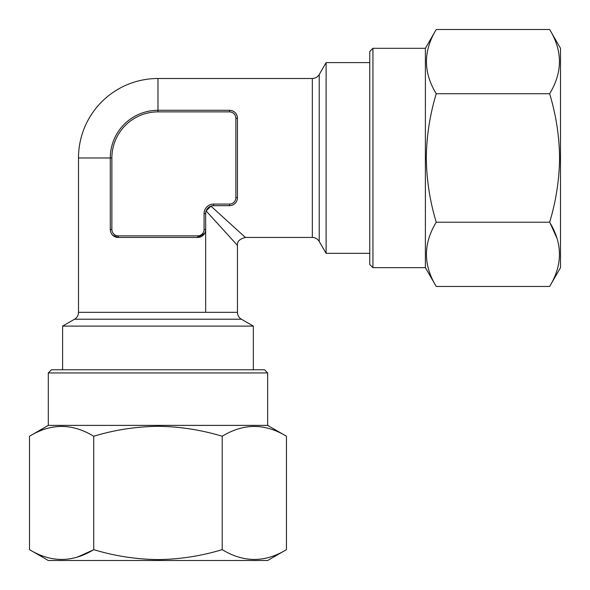 <?xml version="1.0" encoding="UTF-8"?>
<svg xmlns="http://www.w3.org/2000/svg" width="590" height="590" viewBox="0 0 590 590"><rect width="100%" height="100%" fill="white"/><g stroke="black" fill="none" stroke-linecap="round" stroke-linejoin="round"><path stroke-width="0.89" d="M549.644 29.5L560.5 48.299L560.5 267.654L549.644 286.452L436.246 286.452C423.192 265.094 423.192 243.685 436.246 222.216C429.918 201.426 426.607 180.009 426.312 157.98C426.555 136.216 429.874 114.807 436.246 93.736C423.192 72.378 423.192 50.969 436.246 29.5L549.644 29.5C562.698 50.858 562.698 72.275 549.644 93.736L436.246 93.736M549.644 93.736C556.023 114.807 559.335 136.216 559.586 157.98C559.291 180.009 555.979 201.426 549.644 222.216C562.698 243.574 562.698 264.991 549.644 286.452M556.931 238.183L550.094 222.998M372.939 267.654L372.939 48.299L369.76 51.485L369.76 264.475L372.939 267.654L425.39 267.654L436.246 286.452M372.939 48.299L425.39 48.299L425.39 267.654M253.346 369.76L253.346 326.108L62.606 326.108L74.532 319.219A7.95 7.95 0 0 0 78.499 312.339L237.453 312.339L237.453 245.403C236.996 241.568 239.651 238.921 245.403 237.453L312.339 237.453L312.339 78.499L157.98 78.499A79.473 79.473 0 0 0 78.499 157.98L110.293 157.98A47.687 47.687 0 0 1 157.98 110.293L229.503 110.293A7.95 7.95 0 0 1 237.453 118.243L237.453 197.716A7.95 7.95 0 0 1 229.503 205.659L213.609 205.659A7.95 7.95 0 0 0 205.659 213.609L205.659 229.503A7.95 7.95 0 0 1 197.716 237.453L204.634 233.419M74.532 319.219L241.428 319.219A7.95 7.95 0 0 1 237.453 312.339M205.777 212.245L206.124 210.94L237.453 245.403L206.124 210.94L205.785 212.245M312.339 237.453C315.34 237.549 317.634 238.876 319.219 241.428L319.219 74.532L326.108 62.606L326.108 253.346L369.76 253.346M286.452 549.644L267.654 560.5L48.299 560.5L29.5 549.644L29.5 436.246C50.858 423.192 72.275 423.192 93.736 436.246C114.534 429.918 135.943 426.607 157.98 426.312C179.736 426.555 201.146 429.874 222.216 436.246C243.574 423.192 264.991 423.192 286.452 436.246L286.452 549.644C265.094 562.698 243.685 562.698 222.216 549.644L222.216 436.246M222.216 549.644C201.146 556.023 179.736 559.335 157.98 559.586C135.943 559.291 114.534 555.979 93.736 549.644C72.378 562.698 50.969 562.698 29.5 549.644M77.777 556.931L92.955 550.094M48.299 372.939L267.654 372.939L264.475 369.76L51.485 369.76L48.299 372.939L48.299 425.39L29.5 436.246M267.654 372.939L267.654 425.39L48.299 425.39M93.736 549.644L93.736 436.246M210.94 206.124L212.253 205.777L210.94 206.124L245.403 237.453L210.94 206.124L206.124 210.94M112.838 235.336L118.243 237.453A7.95 7.95 0 0 1 110.293 229.503L110.293 157.98A47.687 47.687 0 0 1 157.98 110.293L157.98 78.499M210.645 206.234L207.887 208.093M205.659 312.339L205.659 229.503A7.95 7.95 0 0 1 197.716 237.453L118.243 237.453A7.95 7.95 0 0 1 110.293 229.503L111.879 229.503A6.357 6.357 0 0 0 118.243 235.86L197.716 235.86A6.357 6.357 0 0 0 204.074 229.503L204.074 213.609A9.536 9.536 0 0 1 213.609 204.074L229.503 204.074A6.357 6.357 0 0 0 235.86 197.716L235.86 118.243A6.357 6.357 0 0 0 229.503 111.879L157.98 111.879A46.094 46.094 0 0 0 111.879 157.98L111.879 229.503M549.644 222.216L436.246 222.216M235.86 197.716L237.453 197.716A7.95 7.95 0 0 1 229.503 205.659L229.503 204.074M229.503 111.879L229.503 110.293A7.95 7.95 0 0 1 237.453 118.243L235.86 118.243M213.609 204.074L213.609 205.659A7.95 7.95 0 0 0 205.659 213.609L204.074 213.609M205.659 229.503L204.074 229.503M197.716 237.453L197.716 235.86M118.243 237.453L118.243 235.86M110.293 157.98L111.879 157.98M157.98 110.293L157.98 111.879M241.428 319.219L253.346 326.108M369.76 62.606L326.108 62.606M267.654 425.39L286.452 436.246M319.219 241.428L326.108 253.346M78.499 312.339L78.499 157.98M319.219 74.532C317.634 77.076 315.34 78.404 312.339 78.499M62.606 369.76L62.606 326.108M425.39 48.299L436.246 29.5"/></g></svg>
